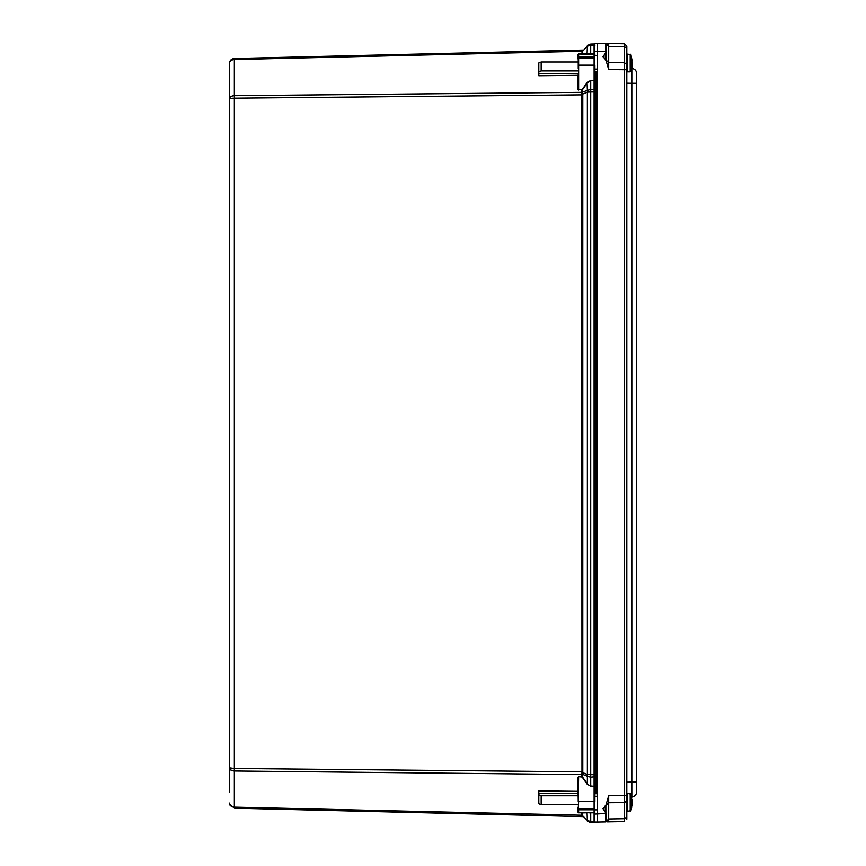 <?xml version="1.0" encoding="UTF-8"?>
<svg xmlns="http://www.w3.org/2000/svg" width="866" height="866" viewBox="0 0 866 866"><rect width="100%" height="100%" fill="white"/><g stroke="black" fill="none" stroke-linecap="round" stroke-linejoin="round"><path stroke-width="1.3" d="M229.338 792.076L229.696 62.125M230.8 770.036L234.34 770.989C231.33 770.783 229.663 769.733 229.338 767.828L234.34 768.478L234.34 98.194L229.338 98.854L229.338 781.359M234.34 808.173L234.34 807.134L581.8 815.198L582.786 816.595L234.34 808.173L229.468 804.2L229.338 803.053C229.663 805.51 231.33 806.874 234.34 807.134L234.34 768.478L581.974 771.822L581.79 92.543L581.8 89.945L582.612 89.534L578.629 89.761L581.8 89.663M230.702 805.824L229.338 803.053L229.707 804.958M232.445 806.809L230.832 805.932M230.854 768.294L230.194 768.185M230.854 98.388L233.051 98.226M229.685 61.767L229.338 63.629C229.663 60.544 231.33 58.834 234.34 58.509L232.846 58.769M232.434 58.92L230.832 60.014M230.464 60.425L229.707 61.724M229.338 98.854C229.663 96.949 231.33 95.899 234.34 95.693L234.34 59.548C231.33 59.808 229.663 61.161 229.338 63.629L229.468 62.471M577.719 804.676L541.163 804.676L538.804 803.713L538.804 790.929L577.849 791.34L577.849 777.397L578.64 776.64L581.8 776.737L581.974 771.822L582.786 771.822L582.786 94.859L582.721 94.08L581.909 94.275M581.8 812.676L582.612 812.871L582.612 815.447L581.8 815.198L581.8 812.795L578.64 812.795L577.849 812.005L578.64 812.795L577.849 812.005L577.849 807.826M234.34 58.509L234.34 59.548L234.34 58.509L582.786 50.087L581.79 51.3L581.909 50.488M538.804 73.426L578.228 73.426L577.849 89.285L577.849 75.342L538.804 75.743L538.804 62.969L541.163 62.006L541.163 70.915L538.804 71.878M578.228 58.715L578.228 68.533M581.8 777.019L578.64 776.64M578.228 798.138L578.629 776.91L578.228 793.256L538.804 793.256M577.849 777.397L578.228 801.505M578.228 807.826L578.629 812.676L578.629 808.465L594.108 808.465L594.108 786.382L590.72 786.274L587.072 784.066L582.331 777.343M234.34 59.548L582.612 51.235L582.331 54.006L581.79 51.3M594.888 54.45L578.629 54.006L578.228 58.477M578.629 54.006L578.629 89.761L578.629 56.885L594.108 56.885L594.108 54.006A0.79 0.79 0 0 1 594.812 54.439M538.804 794.804L541.163 795.767L578.228 795.767M541.163 804.676L541.163 795.767M582.612 812.871L590.72 812.676M594.812 812.243A0.79 0.79 0 0 1 594.108 812.676L578.228 812.286M581.79 815.371L582.612 815.447M581.909 816.194L582.721 816.53L582.602 815.675L587.354 820.438L590.72 821.585L590.72 812.795L588.848 812.817M581.909 772.407L582.721 772.602L582.602 774.323L581.79 774.139M578.228 807.967L578.629 809.786L594.108 809.786L594.108 808.465A0.79 0.552 0 0 0 594.812 808.162M581.79 92.543L582.602 92.359L582.721 94.08L587.354 92.153L587.354 90.378L590.72 89.479L590.72 80.408L594.108 80.3L594.888 81.133L594.888 89.999L594.087 89.447L594.087 80.57L590.72 80.69L587.354 82.811L582.612 89.534L582.612 92.11L581.8 92.348L234.34 95.693L234.34 98.194L582.786 94.859M578.228 70.915L541.163 70.915M582.331 89.339L587.072 82.616L590.72 80.408M590.72 786.274L587.072 784.066M594.888 801.505L594.888 776.672L590.72 777.203L590.72 785.992L594.888 786.382L594.888 785.549L594.087 786.101L594.087 89.447L590.72 89.479L590.72 91.98L587.354 92.153L587.354 776.293L582.602 774.323L582.612 777.148L587.354 783.871L587.354 776.293L590.72 777.203L590.72 91.98L594.888 91.948L594.888 785.549M594.812 809.483A0.79 0.552 180 0 1 594.108 809.786L594.087 812.795L594.888 812.232M587.072 812.676L587.354 821.174L590.72 822.624L587.354 821.174M590.677 53.887L590.72 45.097L587.354 46.234L587.354 45.497L590.72 44.058L594.087 43.982L594.888 44.761M582.612 53.811L594.087 53.887L594.087 43.982M582.612 51.235L587.354 46.234L587.072 54.006M577.719 62.006L541.163 62.006M587.072 82.616L587.354 90.378L582.612 92.11M594.812 65.166L594.108 65.166L594.108 80.3L594.888 80.3L594.888 65.166M582.786 771.822L582.721 772.602L587.354 774.529L594.888 774.724M594.888 821.91L594.087 822.7L590.72 822.624L590.72 821.585L594.087 821.661L594.087 812.795L590.72 812.795M596.089 91.017L594.888 91.017L594.888 81.133M596.089 772.515L596.089 775.665L594.888 775.665L594.888 89.999M594.087 822.7L594.888 821.109M626.811 83.201L631.823 83.288L631.823 796.839C634.767 796.514 636.38 794.869 636.662 791.925C636.38 794.869 634.767 796.514 631.823 796.839C634.767 796.514 636.38 794.869 636.662 791.925L636.662 73.437C636.38 70.492 634.767 68.847 631.823 68.511C634.767 68.847 636.38 70.492 636.662 73.437C636.38 70.492 634.767 68.847 631.823 68.511L631.823 82.941M631.844 69.237L631.909 66.238L630.751 70.049L630.924 54.666L627.59 54.136L626.811 54.904M636.662 791.925C636.38 794.869 634.767 796.514 631.823 796.839L631.769 797.738M626.811 68.425L626.811 46.179L626.811 48.355L624.451 46.656L624.451 821.585L607.391 821.877M605.269 821.921L605.897 821.91L605.897 812.828L602.942 808.649L605.854 805.412L608.69 795.746L608.69 818.976L624.451 818.706L626.811 817.006L626.811 819.182L626.811 796.926M626.811 807.058L626.811 69.735L608.69 69.616L605.897 59.949L602.942 56.701L605.897 52.534L605.897 43.452L624.451 43.776L626.811 46.179M605.269 43.441L624.451 43.776L624.451 46.656L608.69 46.385L608.69 69.616M605.507 813.997L605.507 821.921L597.269 822.061L594.812 822.061L594.812 814.062L605.897 813.445M605.507 51.365L594.812 51.3L594.812 43.3L605.507 43.441L605.897 51.906M608.69 43.495L608.69 46.385L605.897 43.56L605.897 59.949M626.811 800.888L624.451 802.587L608.69 802.706L605.854 805.412L605.897 821.791L608.69 818.976L608.69 821.856M597.269 43.3L597.269 822.061M597.269 809.862L594.812 809.862L594.812 814.062M594.812 51.3L594.812 55.5L597.269 55.5M605.854 52.783L605.854 59.938M594.812 55.5L594.812 69.096M594.812 796.265L594.812 809.862M630.924 69.832L631.909 66.184M631.866 65.026L631.909 66.054M627.59 54.136L627.59 71.856L630.188 71.856L630.188 54.136L630.924 54.666L631.909 59.743L630.924 67.97M631.909 64.582L631.909 66M630.751 70.049L630.751 68.198M631.909 60.241L631.899 61.237M631.909 64.192L631.909 61.832M626.811 797.9L626.811 806.841M626.811 796.547L626.811 797.673L626.811 795.627L608.69 795.746M630.188 793.505L630.188 811.226L630.924 810.684L630.924 794.046L627.59 793.505L626.811 794.274M630.924 809.201L631.909 805.423L630.924 810.684L627.59 811.226L627.59 793.505M631.866 804.395L631.909 805.423M630.924 794.046L631.909 800.866M631.909 803.572L631.909 800.736L630.924 807.35M631.909 803.009L631.909 805.618M630.751 809.418L630.751 807.567M631.909 799.654L631.899 800.617M631.909 799.21L631.909 801.126M597.269 773.565L596.089 773.078L596.089 92.521L597.269 92.034L597.269 793.743L594.888 793.743M596.089 773.078L596.089 793.743M596.089 92.521L596.089 71.618M582.612 774.572L234.34 770.989M581.8 54.006L578.64 53.887L577.849 54.677L577.849 58.845M578.64 90.042L577.849 89.285M578.228 808.195L578.629 801.505L594.812 801.505M594.812 58.52A0.79 0.552 180 0 0 594.108 58.206L594.108 65.166L578.228 65.166M578.228 58.487L594.108 58.206L594.108 56.885A0.79 0.552 -0 0 1 594.812 57.199M594.888 45.573L590.72 45.097L590.72 44.058M594.888 97.782L596.089 97.782M594.888 768.9L596.089 768.9M631.823 83.288L636.662 83.288M626.811 782.16L636.662 782.074M605.897 59.83L608.69 62.655L624.451 62.763L626.811 64.463M605.269 805.412L605.269 812.254M605.269 53.097L605.269 59.949M597.269 69.096L594.888 69.096M597.269 796.265L594.888 796.265M605.854 805.532L605.854 812.579M594.888 71.618L597.269 71.618L597.269 92.034M229.338 803.053L229.468 804.2M594.888 221.285L594.108 220.494M594.108 646.188L594.888 645.397M624.451 43.776L626.746 46.114M627.59 71.856L626.811 71.077M630.188 71.856L630.924 71.315M630.188 54.136L630.924 54.666L631.909 59.797M627.59 811.226L626.811 810.457L627.59 811.226M631.769 807.004L630.924 810.684"/></g></svg>
